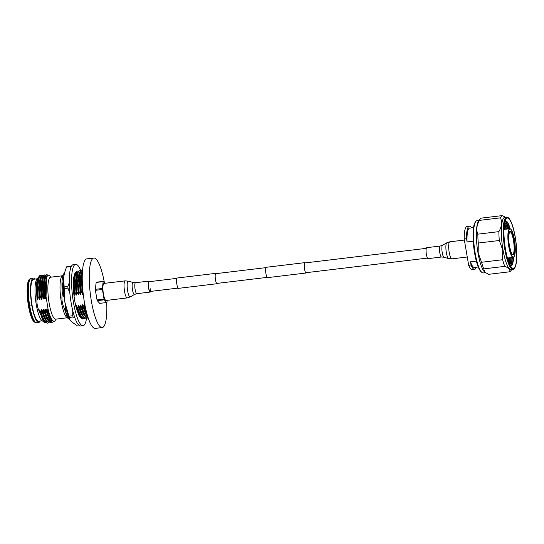 <?xml version="1.0" encoding="UTF-8"?>
<svg xmlns="http://www.w3.org/2000/svg" width="544" height="544" viewBox="0 0 544 544"><rect width="100%" height="100%" fill="white"/><g stroke="black" fill="none" stroke-linecap="round" stroke-linejoin="round"><path stroke-width="0.82" d="M306.517 272.639A5.216 1.163 -96.9 0 1 306.163 272.993L267.56 277.637A5.216 1.163 -96.9 0 1 265.948 273.72A5.216 1.163 -96.9 0 1 266.315 267.281L304.912 262.636A5.216 1.163 -96.9 0 1 305.34 262.895M306.163 272.993A5.216 1.163 -96.9 0 1 304.552 269.076A5.216 1.163 -96.9 0 1 304.912 262.636M217.444 283.363A5.216 1.163 -96.9 0 1 217.09 283.71L178.493 288.354A5.216 1.163 -96.9 0 1 176.882 284.437A5.216 1.163 -96.9 0 1 177.242 278.004L215.846 273.353A5.216 1.163 -96.9 0 1 216.267 273.612M217.09 283.71A5.216 1.163 -96.9 0 1 215.478 279.793A5.216 1.163 -96.9 0 1 215.846 273.353M515.222 236.926A25.847 5.753 83.1 0 0 508.62 218.035A25.847 5.753 83.1 0 0 505.417 249.424A25.847 5.753 83.1 0 0 514.631 267.995A25.847 5.753 83.1 0 0 515.222 236.926M514.631 267.995L514.243 268.518A26.33 5.862 -96.9 0 1 512.999 269.368A26.33 5.862 -96.9 0 1 504.859 249.594A26.33 5.862 -96.9 0 1 506.709 217.09A26.33 5.862 -96.9 0 1 508.123 217.62L508.62 218.035M481.896 272.408L481.148 271.789A25.602 5.698 -96.9 0 1 474.606 253.076A25.602 5.698 -96.9 0 1 475.191 222.292L475.776 221.517A26.33 5.862 83.1 0 0 475.17 253.171A26.33 5.862 83.1 0 0 481.896 272.408A26.33 5.862 83.1 0 0 483.31 272.938L485.472 272.68M479.148 220.408L477.02 220.667A26.33 5.862 83.1 0 0 475.776 221.517M507.64 258.006A23.508 5.229 -96.9 0 1 507.6 258.631M508.307 260.896A24.548 5.467 83.1 0 0 508.511 257.904M508.81 257.863A23.508 5.229 -96.9 0 1 508.49 261.412M509.157 263.174A24.548 5.467 83.1 0 0 509.68 257.761M509.973 257.727A23.508 5.229 -96.9 0 1 509.266 263.452M509.918 264.88A24.548 5.467 83.1 0 0 510.85 257.618M511.142 257.584A23.508 5.229 -96.9 0 1 509.959 264.955M510.932 265.295A24.548 5.467 83.1 0 0 512.02 257.482M512.312 257.441A23.508 5.229 -96.9 0 1 511.122 264.819A23.508 5.229 -96.9 0 1 510.537 266.023M512.19 264.84A24.548 5.467 83.1 0 0 513.189 257.339A14.409 3.21 -96.9 0 1 508.756 246.514A14.409 3.21 -96.9 0 1 509.769 228.725C511.557 228.881 513.101 232.492 514.413 239.564A14.164 3.155 83.1 0 0 509.395 229.357A14.164 3.155 83.1 0 0 509.034 246.432A14.164 3.155 83.1 0 0 514.06 256.652A14.164 3.155 83.1 0 0 514.413 239.578C515.868 249.92 515.467 255.843 513.21 257.339L507.43 258.033M513.645 257.176A22.943 5.107 -96.9 0 1 512.496 264.139A22.943 5.107 -96.9 0 1 510.721 266.234A22.943 5.107 83.1 0 0 513.658 257.162M505.478 217.24L502.268 215.601L481.229 218.13A28.376 6.317 83.1 0 0 480.223 218.967L478.577 221.177A26.33 5.862 83.1 0 0 477.972 252.831A26.33 5.862 83.1 0 0 484.704 272.075L483.766 268.886L504.805 266.356C508.762 267.886 510.401 269.695 509.728 271.789A28.376 6.317 83.1 0 0 510.728 270.953L511.802 269.511M506.709 217.09L504.839 217.314A26.33 5.862 83.1 0 0 502.989 249.818A26.33 5.862 83.1 0 0 511.129 269.593L512.999 269.368M505.512 249.308A25.364 5.644 83.1 0 0 511.992 267.838A25.364 5.644 83.1 0 0 515.134 237.041A25.364 5.644 83.1 0 0 506.09 218.81A25.364 5.644 83.1 0 0 505.512 249.308M502.602 259.726L481.556 262.262L478.162 252.858L478.271 243.039L499.31 240.509L502.71 249.907L502.602 259.726A28.376 6.317 83.1 0 0 504.805 266.356M502.268 215.601A28.376 6.317 83.1 0 0 500.507 217.845C502.275 222.156 501.731 226.753 498.868 231.635L477.829 234.165A28.376 6.317 83.1 0 0 478.271 243.039M477.829 234.165C476.054 229.854 476.598 225.257 479.468 220.381L500.507 217.845M480.223 218.967A28.376 6.317 83.1 0 0 479.468 220.381M498.868 231.635A28.376 6.317 83.1 0 0 499.31 240.509M505.07 229.296A24.548 5.467 83.1 0 0 504.159 226.433M504.009 228.8A23.508 5.229 -96.9 0 1 504.193 229.398M506.24 229.153A24.548 5.467 83.1 0 0 504.444 224.019M504.213 225.889A23.508 5.229 -96.9 0 1 505.362 229.255M507.409 229.01A24.548 5.467 83.1 0 0 504.784 222.176M504.485 223.727A23.508 5.229 -96.9 0 1 506.532 229.119M508.572 228.874A24.548 5.467 83.1 0 0 505.662 221.537M504.798 222.102A23.508 5.229 -96.9 0 1 507.702 228.976M509.742 228.732A24.548 5.467 83.1 0 0 507.001 221.68M505.111 220.925A23.508 5.229 -96.9 0 1 505.961 221.952A23.508 5.229 -96.9 0 1 508.871 228.834M505.233 220.674A22.943 5.107 -96.9 0 1 507.457 222.292A22.943 5.107 -96.9 0 1 510.224 228.779A22.943 5.107 83.1 0 0 505.24 220.674A22.943 5.107 83.1 0 0 505.192 220.68M509.728 271.789L488.682 274.319L485.03 272.34M481.556 262.262A28.376 6.317 83.1 0 0 483.766 268.886M473.511 227.657L469.615 228.12A19.808 4.406 83.1 0 0 467.072 241.937L466.521 238.714L464.188 238.993L468.683 265.316L471.022 265.037A21.74 4.842 83.1 0 0 474.579 269.368A21.74 4.842 83.1 0 0 476.326 267.213M473.219 241.196L467.072 241.937M468.683 265.316A21.74 4.842 83.1 0 0 472.24 269.647L474.579 269.368M471.594 227.882A21.74 4.842 83.1 0 0 469.384 226.202A21.74 4.842 83.1 0 0 466.521 238.714M469.384 226.202L467.044 226.488A21.74 4.842 83.1 0 0 464.188 238.993M471.022 265.037L470.472 261.814A19.808 4.406 83.1 0 0 474.348 267.451L478.244 266.982M470.472 261.814L476.333 261.106M426.537 247.826A5.522 1.231 -96.9 0 1 426.788 247.663L440.205 246.051A5.522 1.231 -96.9 0 0 439.953 246.214A5.522 1.231 -96.9 0 0 439.722 252.273A5.522 1.231 -96.9 0 0 441.524 257.013L428.108 258.624A5.522 1.231 -96.9 0 1 426.306 253.892A5.522 1.231 -96.9 0 1 426.537 247.826M176.895 278.351L149.008 281.71A4.91 1.095 83.1 0 0 148.362 284.56A4.91 1.095 83.1 0 0 150.178 291.455A4.91 1.095 83.1 0 0 150.824 288.606M149.566 281.642A5.522 1.231 83.1 0 0 148.934 281.098A5.522 1.231 83.1 0 0 148.206 284.308A5.522 1.231 83.1 0 0 150.253 292.06A5.522 1.231 83.1 0 0 150.736 291.387M125.168 280.867L104.026 283.41A8.588 1.911 83.1 0 0 102.898 288.402A8.588 1.911 83.1 0 0 106.08 300.465L127.221 297.922L130.281 296.902A7.976 1.775 83.1 0 1 128.262 293.719A7.976 1.775 83.1 0 1 127.16 285.756A7.976 1.775 83.1 0 1 128.384 281.139L125.168 280.867A8.588 1.911 83.1 0 0 124.039 285.858A8.588 1.911 83.1 0 0 127.221 297.922M35.272 322.456L34.53 322.13A21.74 4.842 83.1 0 1 27.907 302.178A21.74 4.842 83.1 0 1 29.016 279.718A21.74 4.842 83.1 0 1 29.383 279.344L30.022 278.848A22.154 4.93 83.1 0 0 30.022 278.848A22.154 4.93 83.1 0 0 29.641 279.235A22.154 4.93 83.1 0 0 28.519 302.124A22.154 4.93 83.1 0 0 35.272 322.456A22.154 4.93 83.1 0 0 35.285 322.47L36.652 322.674A22.345 4.971 83.1 0 1 29.757 306.007L31.878 305.748A22.345 4.971 83.1 0 0 38.767 322.422A22.345 4.971 83.1 0 0 39.78 321.762A22.345 4.971 83.1 0 0 40.229 321.028M104.353 282.445A35.02 7.793 83.1 0 0 93.86 258.012A35.02 7.793 83.1 0 0 92.276 259.046A35.02 7.793 83.1 0 0 90.807 297.514A35.02 7.793 83.1 0 0 102.224 327.556A35.02 7.793 83.1 0 0 103.809 326.522A35.02 7.793 83.1 0 0 106.692 302.532M93.86 258.012L86.843 258.856A35.02 7.793 83.1 0 0 85.258 259.889A35.02 7.793 83.1 0 0 83.796 298.357A35.02 7.793 83.1 0 0 95.214 328.399L102.224 327.556M75.643 264.343L73.311 264.622A30.913 6.882 83.1 0 0 71.91 265.533A30.913 6.882 83.1 0 0 70.611 299.492A30.913 6.882 83.1 0 0 80.696 326.012L83.035 325.727A30.913 6.882 -96.9 0 1 72.95 299.207A30.913 6.882 -96.9 0 1 74.249 265.254A30.913 6.882 -96.9 0 1 75.643 264.343A30.913 6.882 -96.9 0 1 80.757 270.633M86.496 318.458A30.913 6.882 -96.9 0 1 84.429 324.816A30.913 6.882 -96.9 0 1 83.035 325.727M61.839 276.366A21.134 4.706 83.1 0 0 61.792 276.42A21.134 4.706 83.1 0 0 60.649 297.282A21.134 4.706 83.1 0 0 66.708 317.281L68.605 318.852L63.73 307.04C61.934 302.641 61.479 298.173 62.356 293.631C61.499 283.24 61.996 276.59 63.845 273.666L64.444 273.149M62.254 275.801L50.64 277.202A21.134 4.706 83.1 0 0 49.681 277.828A21.134 4.706 83.1 0 0 48.797 301.036A21.134 4.706 83.1 0 0 55.685 319.165L67.3 317.771M70.557 268.518L70.23 266.648A30.192 6.718 -96.9 0 1 70.394 266.431A30.192 6.718 -96.9 0 1 70.564 266.234L66.817 266.682A30.192 6.718 83.1 0 0 66.654 266.88A30.192 6.718 83.1 0 0 66.49 267.104L64.518 272.85L63.682 277.209A26.568 5.916 83.1 0 0 64.947 302.586A26.568 5.916 83.1 0 0 69.884 319.505L69.353 317.438A30.192 6.718 83.1 0 1 68.945 316.2L64.947 302.586L64.219 288.572A30.192 6.718 83.1 0 1 64.138 286.919L63.682 277.209A26.568 5.916 83.1 0 1 64.348 273.503L64.518 272.85M36.829 279.371A21.134 4.706 83.1 0 0 36.781 279.432A21.134 4.706 83.1 0 0 35.639 300.295A21.134 4.706 83.1 0 0 41.698 320.287L44.057 322.245M37.244 278.814L33.572 279.256A21.134 4.706 83.1 0 0 32.62 279.881A21.134 4.706 83.1 0 0 31.736 303.09A21.134 4.706 83.1 0 0 38.624 321.218L42.289 320.783M107.175 300.336L106.944 302.274A10.866 2.421 -96.9 0 1 106.848 302.41A10.866 2.421 -96.9 0 1 106.746 302.525L99.729 303.368L97.274 300.655A10.866 2.421 -96.9 0 1 97.029 299.921L95.39 290.326A10.866 2.421 -96.9 0 1 95.343 289.333L96.159 282.452A10.866 2.421 -96.9 0 1 96.356 282.2L103.367 281.357A10.866 2.421 -96.9 0 0 103.17 281.608L102.354 288.49L95.343 289.333M51.177 277.134L49.49 275.74L47.294 276.039L46.675 277.263L46.043 296.514L48.028 308.931C49.762 316.139 51.605 320.205 53.564 321.13C52.428 320.824 51.449 319.906 50.64 318.383L47.736 311.542L47.512 312.78A24.154 5.379 83.1 0 0 48.634 316.302L50.701 320.518L54.495 321.429M45.655 322.782L44.125 322.3L39.243 311.236C37.366 307.292 36.625 303.198 37.026 298.969L36.387 288.816L36.965 280.962L38.692 276.998M36.781 279.432L38.298 277.392M40.399 275.393A24.154 5.379 83.1 0 0 40.344 275.4A24.154 5.379 83.1 0 0 39.25 276.114A24.154 5.379 83.1 0 0 39.202 276.182A24.154 5.379 83.1 0 0 38.264 278.215C37.25 282.139 37.094 288.034 37.794 295.902L39.413 299.499L39.943 299.431L40.181 295.616L41.534 299.241L42.065 299.18L42.038 295.392L43.656 298.989L44.186 298.921L44.424 295.106L45.778 298.731L46.274 298.67M68.986 319.117L68.605 318.845M61.792 276.42L63.845 273.666M70.23 320.144A24.154 5.379 -96.9 0 1 69.829 319.865A24.154 5.379 -96.9 0 1 67.823 316.982L70.149 319.994M67.823 316.982L63.879 307.394L68.095 317.988L69.829 319.865M62.356 293.631L63.444 296.609L63.974 296.541L63.927 295.181M73.916 294.93L74.576 295.27L74.548 291.482L76.167 295.072L76.697 295.011L76.67 291.224L78.288 294.821L78.819 294.753L78.792 290.972L80.41 294.562L80.94 294.501L80.913 290.714L82.532 294.311L83.062 294.243L83.008 292.033M84.966 304.484L84.436 304.545L84.463 308.332L82.851 304.742L82.321 304.803L82.341 308.591L80.73 304.994L80.199 305.062L80.22 308.842L78.608 305.252L78.078 305.313L78.105 309.101L76.486 305.504L75.956 305.572L76.004 306.945M65.885 306.782L65.355 306.843L65.382 310.393M63.879 307.394L63.73 307.04M84.463 308.332L87.482 315.697M84.198 308.366L87.72 316.472M78.186 271.272L77.207 270.966L74.684 276.991L74.814 291.448M77.207 270.966L75.29 272.945L74.548 291.482M78.105 309.101L81.063 316.37L84.041 318.798L84.932 318.362M77.84 309.128L81.131 316.921L84.041 318.798M80.308 271.014L79.329 270.708L78.309 271.415L76.5 282.329L76.935 291.196M79.329 270.708L77.411 272.687L76.67 291.224M80.22 308.842L83.184 316.112L86.163 318.539L87.047 318.104M79.954 308.876L83.252 316.662L86.163 318.539M82.43 270.762L81.45 270.456L78.928 276.481L79.057 290.938M81.45 270.456L79.533 272.435L78.792 290.972M82.341 308.591L85.306 315.86L88.019 318.322L85.374 316.411L82.076 308.618M82.484 271.007L80.866 278.263L81.178 290.686M82.511 270.667L81.654 272.177L80.913 290.714M39.093 276.325L38.264 278.215M37.026 298.969L37.291 299.751L37.822 299.69L37.794 295.902M47.512 312.78L46.09 309.162L45.567 309.223L45.587 313.011L43.976 309.42L43.445 309.482L43.466 313.269L41.854 309.672L41.324 309.733L41.351 313.521L39.732 309.93L39.202 309.992L39.243 311.236M48.028 308.931L47.682 308.972L47.736 311.542M41.351 313.521L43.778 319.845L47.287 323.218L48.178 322.782M41.086 313.555L44.377 321.341L47.287 323.218M43.466 313.269L45.9 319.586L49.409 322.966L50.293 322.531M43.2 313.296L46.498 321.089L49.409 322.966M45.587 313.011L48.022 319.335L51.53 322.708L52.476 322.218M45.322 313.045L48.62 320.831L51.53 322.708M47.444 312.786L48.634 316.302M41.432 275.692L40.453 275.386L39.433 276.094L37.624 287.001L38.06 295.875M43.554 275.434L42.575 275.135L41.555 275.835L39.746 286.749L40.181 295.616M42.575 275.135L40.657 277.114L39.916 295.65M45.676 275.182L44.696 274.876L43.676 275.584L41.868 286.491L42.303 295.365M44.696 274.876L42.779 276.855L42.038 295.392M48.246 275.325L46.818 274.625L45.798 275.325L43.989 286.239L44.424 295.106M46.818 274.625L44.9 276.604L44.159 295.14M95.39 290.326L102.401 289.483A10.866 2.421 -96.9 0 1 102.354 288.49M102.401 289.483L104.04 299.071L97.029 299.921M97.274 300.655L104.292 299.812A10.866 2.421 -96.9 0 1 104.04 299.071M104.292 299.812L106.746 302.525M105.114 283.281L103.367 281.357M96.159 282.452L103.17 281.608M76.711 271.055L73.692 277.114L73.59 291.598A24.154 5.379 83.1 0 0 76.609 309.278L79.41 316.567L82.226 319.015L82.946 318.682M78.608 324.986L76.425 325.244L71.257 321.538L70.142 319.988M71.257 266.614L70.564 266.234M69.856 293.298L67.966 288.123A30.192 6.718 -96.9 0 1 67.884 286.47L69.244 282.792M74.943 318.043L73.1 316.989A30.192 6.718 -96.9 0 1 72.685 315.751L72.78 310.76M68.945 316.2L72.685 315.751M67.966 288.123L64.219 288.572M64.138 286.919L67.884 286.47M70.23 266.648L66.49 267.104M73.1 316.989L69.353 317.438M35.176 279.065A22.345 4.971 83.1 0 0 33.429 278.059A22.345 4.971 83.1 0 0 31.844 305.531M46.634 277.379L45.478 286.702L46.043 296.514M47.552 275.726L46.655 276.386L44.948 286.763L45.778 298.731M46.09 309.162L49.239 318.179L50.701 320.518M45.567 309.223L48.708 318.247L51.347 321.354M47.682 308.972C49.538 316.186 51.496 320.239 53.564 321.13M44.9 276.604L43.357 286.953L44.186 298.921M45.104 276.107L44.533 276.644L42.826 287.021L43.656 298.989M42.779 276.855L41.235 287.212L42.065 299.18M42.983 276.366L42.418 276.896L40.705 287.273L41.534 299.241M40.657 277.114L39.114 287.463L39.943 299.431M40.861 276.617L40.297 277.154L38.583 287.531L39.413 299.499M43.976 309.42L47.117 318.437L48.62 320.831M43.445 309.482L46.587 318.498L49.205 321.599M41.854 309.672L44.996 318.689L46.498 321.089M41.324 309.733L44.465 318.757L47.083 321.858M39.732 309.93L42.874 318.947L44.377 321.341M39.202 309.992L42.344 319.008L44.962 322.109M36.965 280.962C36.203 285.634 36.312 291.897 37.291 299.751M38.515 277.433L36.992 287.722L37.822 299.69M82.851 304.742L85.993 313.759L87.496 316.152M82.321 304.803L85.462 313.82L87.822 316.798M80.73 304.994L83.871 314.01L85.374 316.411M80.199 305.062L83.341 314.078L85.959 317.179M78.608 305.252L81.75 314.269L83.252 316.662M78.078 305.313L81.219 314.33L83.837 317.431M76.486 305.504L79.628 314.52L81.131 316.921M75.956 305.572L79.098 314.588L81.716 317.689M82.069 319.022L82.81 318.621M65.355 306.843L67.667 314.085M63.764 307.034L66.905 316.057L68.095 317.988M84.436 304.545L85.802 309.257M82.26 280.602L83.062 294.243M82.266 275.182L81.702 282.343L82.532 294.311M81.654 272.177L80.111 282.533L80.94 294.501M81.858 271.687L81.287 272.218L79.58 282.594L80.41 294.562M79.533 272.435L77.989 282.785L78.819 294.753M79.737 271.939L79.172 272.476L77.459 282.853L78.288 294.821M77.411 272.687L75.868 283.043L76.697 295.011M77.615 272.197L77.051 272.734L75.337 283.104L76.167 295.072M75.29 272.945L73.753 283.295L74.576 295.27M75.494 272.449L74.12 274.788M73.413 288.993L74.045 295.331M63.573 278.215L63.145 284.573L63.974 296.541M64.083 274.645L62.614 284.641L63.444 296.609M509.456 245.895A11.954 2.659 -96.9 0 1 509.755 231.486A11.954 2.659 -96.9 0 1 513.992 240.115A11.954 2.659 -96.9 0 1 513.692 254.524A11.954 2.659 -96.9 0 1 509.456 245.895M513.434 240.285A11.472 2.557 83.1 0 0 509.884 231.669C509.85 229.745 507.613 237.497 509.463 245.868C512.101 257.448 512.999 253.837 512.625 254.449A11.472 2.557 83.1 0 0 513.434 240.285M441.524 257.013L443.972 257.217A6.038 1.346 -96.9 0 1 442.088 251.763A6.038 1.346 -96.9 0 1 442.381 245.412A6.038 1.346 -96.9 0 1 442.53 245.276L446.753 242.828A7.976 1.775 -96.9 0 0 446.556 243.005A7.976 1.775 -96.9 0 0 446.175 251.389A7.976 1.775 -96.9 0 0 448.65 258.59L451.867 258.856A8.588 1.911 -96.9 0 1 449.065 251.491A8.588 1.911 -96.9 0 1 449.426 242.06A8.588 1.911 -96.9 0 1 449.813 241.801L446.753 242.828M130.281 296.902L134.504 294.454A6.038 1.346 83.1 0 1 132.974 292.046A6.038 1.346 83.1 0 1 132.144 286.008A6.038 1.346 83.1 0 1 133.069 282.513L135.51 282.717A5.522 1.231 83.1 0 0 134.783 285.92A5.522 1.231 83.1 0 0 136.83 293.678L150.253 292.06M30.036 278.834L31.314 278.31A22.345 4.971 83.1 0 0 30.301 278.97A22.345 4.971 83.1 0 0 29.723 305.789M31.878 305.748L29.757 306.007M215.492 273.707L265.962 267.634M304.565 262.99L426.299 248.343M150.178 291.455L178.065 288.096M216.662 283.451L267.138 277.379M305.735 272.734L427.475 258.087M503.989 229.425L509.769 228.725M464.365 240.054L449.813 241.801M467.262 257.006L451.867 258.856M443.972 257.217L448.65 258.59M442.53 245.276L440.205 246.051M133.069 282.513L128.384 281.139M134.504 294.454L136.83 293.678M135.51 282.717L148.934 281.098M56.229 319.104L54.441 321.504M38.767 322.422L36.652 322.674M33.429 278.059L31.314 278.31"/></g></svg>
